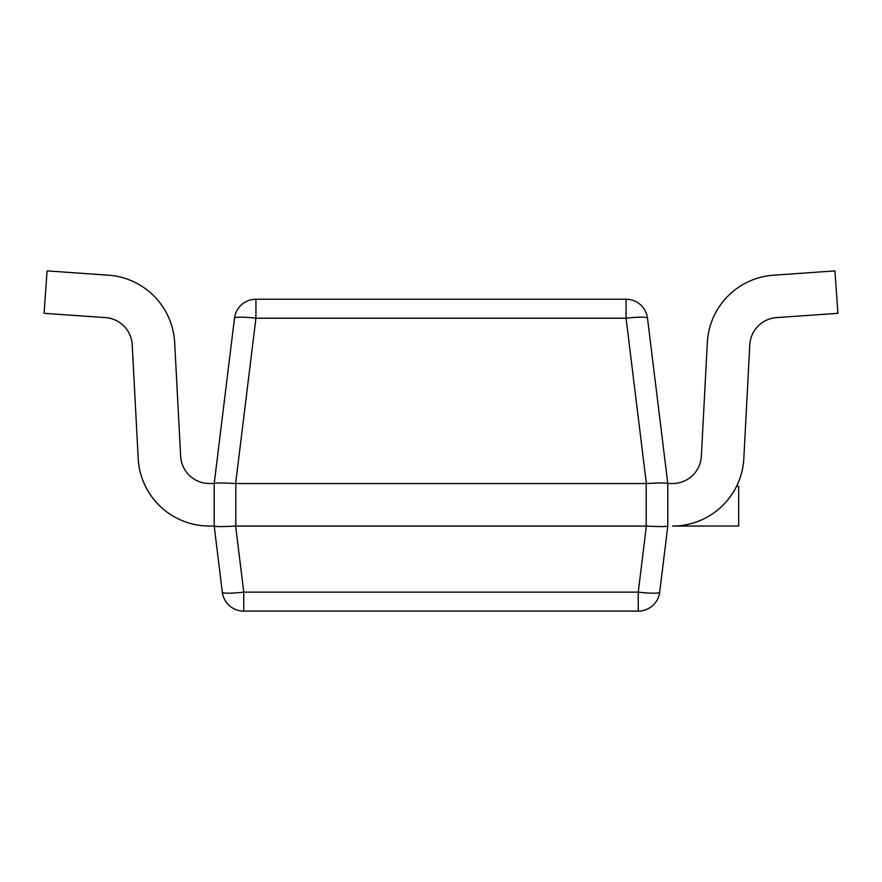 <?xml version="1.0" encoding="UTF-8"?>
<svg xmlns="http://www.w3.org/2000/svg" width="882" height="882" viewBox="0 0 882 882"><rect width="100%" height="100%" fill="white"/><g stroke="black" fill="none" stroke-linecap="round" stroke-linejoin="round"><path stroke-width="1.32" d="M648.292 526.168L646.363 526.058L638.248 592.131L638.248 611.105A21.598 21.598 0 0 0 659.692 592.131A21.598 21.598 0 0 1 638.248 611.105L243.752 611.105A21.598 21.598 0 0 1 222.308 592.131A21.598 2.613 -7 0 0 243.752 592.131L243.752 611.105M667.09 526.333L665.414 526.499M214.205 526.047L209.409 526.047A71.332 71.332 0 0 1 138.176 458.453L132.223 344.84A28.808 28.808 0 0 0 105.465 317.608A28.808 28.808 0 0 1 132.223 344.84A28.808 28.808 0 0 0 105.465 317.608L44.1 313.319L47.066 270.895L108.431 275.195A71.332 71.332 0 0 1 174.68 342.613L180.645 456.226A28.808 28.808 0 0 0 209.409 483.523A28.808 28.808 0 0 1 180.645 456.226A28.808 28.808 0 0 0 209.409 483.523L214.205 483.523L214.205 526.047L222.308 592.131L214.205 526.058C215.528 526.763 222.683 526.763 235.637 526.058L646.363 526.058C659.317 526.763 666.472 526.763 667.795 526.058L659.692 592.131L667.795 526.058L667.795 483.523L647.498 318.215A21.598 2.613 173 0 0 626.066 318.215L626.066 299.252A21.598 21.598 0 0 1 647.498 318.215A21.598 21.598 0 0 0 626.066 299.252L255.934 299.252L255.934 318.215A21.598 2.613 -173 0 0 234.502 318.215A21.598 21.598 0 0 1 255.934 299.252M214.205 483.523L234.502 318.215L214.205 483.523C215.528 482.807 222.683 482.807 235.637 483.523L646.363 483.523C659.317 482.807 666.472 482.807 667.795 483.523L647.498 318.215M659.692 592.131A21.598 2.613 7 0 1 638.248 592.131L243.752 592.131L235.637 526.058L233.708 526.168M216.586 526.499L214.91 526.333M667.09 483.237L665.414 483.071M648.292 483.413L646.363 483.523L626.066 318.215L255.934 318.215L235.637 483.523M47.066 270.895L108.431 275.195L47.066 270.895M667.795 483.523L672.591 483.523A28.808 28.808 0 0 0 701.355 456.226L707.32 342.613A71.332 71.332 0 0 1 773.569 275.195L834.934 270.895L773.569 275.195M834.934 270.895L837.9 313.319L776.535 317.608A28.808 28.808 0 0 0 749.777 344.84L743.824 458.453A71.332 71.332 0 0 1 672.591 526.047L738.675 526.047L738.675 486.357L736.525 486.357M672.591 483.523A28.808 28.808 0 0 0 701.355 456.226M776.535 317.608A28.808 28.808 0 0 0 749.777 344.84M646.197 526.047L646.197 483.523M235.803 526.047L235.803 483.523"/></g></svg>
